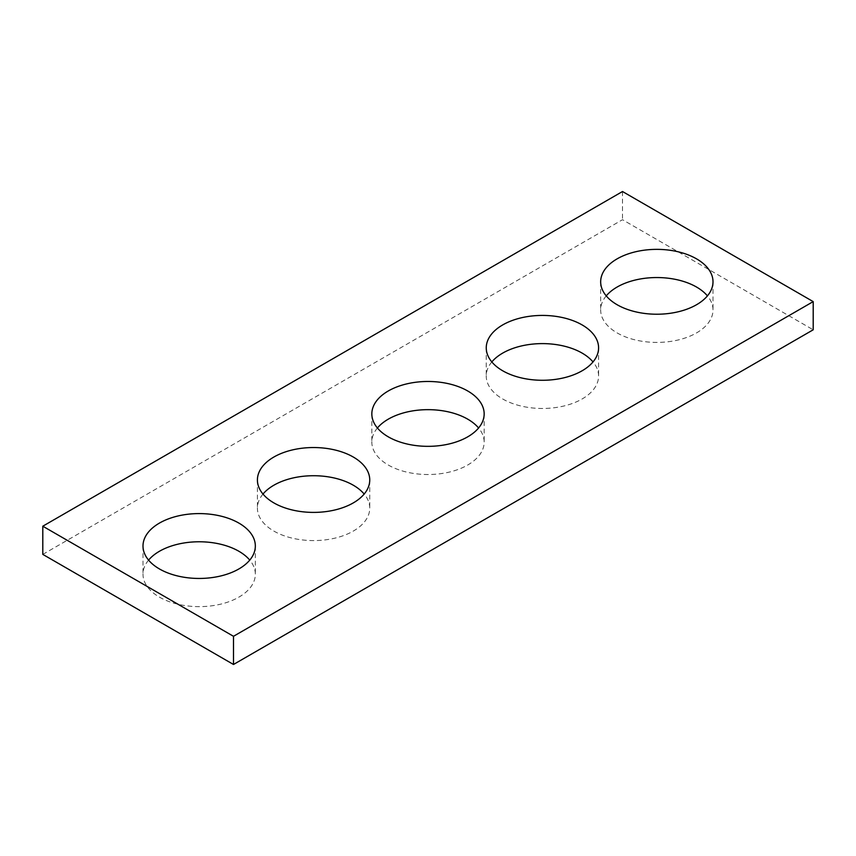 <?xml version="1.0" encoding="UTF-8"?>
<svg xmlns="http://www.w3.org/2000/svg" width="856" height="856" viewBox="0 0 856 856"><rect width="100%" height="100%" fill="white"/><g stroke="black" fill="none" stroke-linecap="round" stroke-linejoin="round"><path stroke-width="0.64" stroke-dasharray="4.28 3.21" d="M42.8 554.388L622.505 219.703L813.2 329.795M622.505 191.519L622.505 219.703M606.241 295.887A56.164 32.432 0 0 0 600.666 309.979A56.164 32.432 0 0 0 617.112 332.909A56.164 32.432 0 0 0 678.327 339.939A56.164 32.432 0 0 0 713.005 309.979A56.164 32.432 0 0 0 707.42 295.887M491.825 361.938A56.164 32.432 0 0 0 486.251 376.03A56.164 32.432 0 0 0 502.697 398.971A56.164 32.432 0 0 0 563.911 406.001A56.164 32.432 0 0 0 598.59 376.03A56.164 32.432 0 0 0 593.005 361.938M377.41 428A56.164 32.432 0 0 0 371.836 442.092A56.164 32.432 0 0 0 388.282 465.022A56.164 32.432 0 0 0 449.496 472.052A56.164 32.432 0 0 0 484.164 442.092A56.164 32.432 0 0 0 478.59 428M262.995 494.062A56.164 32.432 0 0 0 257.41 508.154A56.164 32.432 0 0 0 273.867 531.084A56.164 32.432 0 0 0 335.081 538.114A56.164 32.432 0 0 0 369.749 508.154A56.164 32.432 0 0 0 364.175 494.062M148.58 560.113A56.164 32.432 0 0 0 142.995 574.205A56.164 32.432 0 0 0 159.451 597.135A56.164 32.432 0 0 0 220.666 604.165A56.164 32.432 0 0 0 255.334 574.205A56.164 32.432 0 0 0 249.759 560.113M600.666 281.795L600.666 309.979M713.005 281.795L713.005 309.979M486.251 347.846L486.251 376.03M598.59 347.846L598.59 376.03M371.836 413.908L371.836 442.092M484.164 413.908L484.164 442.092M257.41 479.97L257.41 508.154M369.749 479.97L369.749 508.154M142.995 546.021L142.995 574.205M255.334 546.021L255.334 574.205"/><path stroke-width="1.28" d="M813.2 301.612L622.505 191.519L42.8 526.205L42.8 554.388L233.495 664.481L813.2 329.795L813.2 301.612L233.495 636.297L233.495 664.481M42.8 526.205L233.495 636.297M617.112 304.725A56.164 32.432 0 0 0 678.327 311.755A56.164 32.432 0 0 0 713.005 281.795A56.164 32.432 0 0 0 656.83 249.364A56.164 32.432 0 0 0 600.666 281.795A56.164 32.432 0 0 0 617.112 304.725M707.42 295.887A56.164 32.432 0 0 0 656.83 277.547A56.164 32.432 0 0 0 606.241 295.887M502.697 370.776A56.164 32.432 0 0 0 563.911 377.806A56.164 32.432 0 0 0 598.59 347.846A56.164 32.432 0 0 0 542.415 315.425A56.164 32.432 0 0 0 486.251 347.846A56.164 32.432 0 0 0 502.697 370.776M593.005 361.938A56.164 32.432 0 0 0 542.415 343.609A56.164 32.432 0 0 0 491.825 361.938M388.282 436.838A56.164 32.432 0 0 0 449.496 443.868A56.164 32.432 0 0 0 484.164 413.908A56.164 32.432 0 0 0 428 381.476A56.164 32.432 0 0 0 371.836 413.908A56.164 32.432 0 0 0 388.282 436.838M478.59 428A56.164 32.432 0 0 0 428 409.66A56.164 32.432 0 0 0 377.41 428M273.867 502.9A56.164 32.432 0 0 0 335.081 509.93A56.164 32.432 0 0 0 369.749 479.97A56.164 32.432 0 0 0 313.585 447.538A56.164 32.432 0 0 0 257.41 479.97A56.164 32.432 0 0 0 273.867 502.9M364.175 494.062A56.164 32.432 0 0 0 313.585 475.722A56.164 32.432 0 0 0 262.995 494.062M159.451 568.951A56.164 32.432 0 0 0 220.666 575.981A56.164 32.432 0 0 0 255.334 546.021A56.164 32.432 0 0 0 199.17 513.589A56.164 32.432 0 0 0 142.995 546.021A56.164 32.432 0 0 0 159.451 568.951M249.759 560.113A56.164 32.432 0 0 0 199.17 541.773A56.164 32.432 0 0 0 148.58 560.113"/></g></svg>
